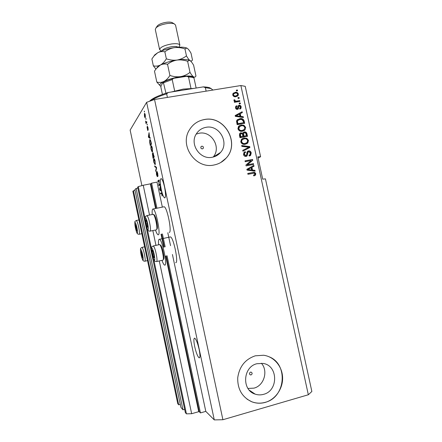 <?xml version="1.0" encoding="UTF-8"?>
<svg xmlns="http://www.w3.org/2000/svg" width="442" height="442" viewBox="0 0 442 442"><rect width="100%" height="100%" fill="white"/><g stroke="black" fill="none" stroke-linecap="round" stroke-linejoin="round"><path stroke-width="0.66" d="M156.949 208.221L151.623 183.148L157.026 182.098L162.336 207.06M145.098 218.646L138.313 186.601L137.633 187.181L185.342 412.585L186.419 413.85L191.657 413.706L198.718 411.684L199.248 411.673L200.43 412.916L167.032 255.703M165.153 246.846L162.407 233.917M200.43 412.916L205.795 411.375L172.43 254.504M170.546 245.664L167.805 232.763M156.065 208.337L150.844 183.75L151.623 183.148M150.844 183.75L143.23 185.259L149.545 215.044M191.657 413.706L159.269 260.929M155.971 245.371L152.833 230.553M138.313 186.601L143.23 185.259M186.419 413.85L153.739 259.454M151.49 248.852L147.335 229.216M184.651 409.331L182.971 409.811L136.142 188.452L137.832 188.126M136.142 188.452L134.86 189.546L180.938 407.43L182.971 409.811M133.462 190.74L132.86 191.253L177.767 403.712L178.723 404.833L133.462 190.74L135.048 190.43M178.723 404.833L180.297 404.391M202.414 148.888L203.221 148.385C203.707 147.053 203.243 146.319 201.834 146.175L201.016 146.689C200.541 148.02 201.011 148.75 202.414 148.888M251.106 374.904C252.448 373.96 252.465 373.031 251.155 372.125L250.509 372.131C249.172 373.065 249.15 373.993 250.437 374.91L251.106 374.904M263.543 394.341C278.664 390.772 278.151 365.269 263.001 363.423L256.935 363.722C242.94 366.749 241.487 390.126 255.139 394.12C257.901 395.06 260.703 395.131 263.543 394.341M247.968 388.446L253.957 388.137C264.089 385.673 268.427 370.932 261.388 363.241M212.364 157.23C215.674 156.567 218.42 154.96 220.591 152.396C229.625 142.539 219.033 124.401 205.911 127.346C201.856 128.13 198.696 130.257 196.419 133.727C189.193 144.081 200.143 160.159 212.364 157.23M213.188 157.048C221.68 147.562 211.536 130.445 199.049 133.274L196.187 134.114M214.099 164.977C218.851 164.021 222.834 161.761 226.061 158.203C240.52 143.468 224.608 115.069 204.292 119.544C197.828 120.788 192.867 124.241 189.408 129.904C179.132 145.783 195.878 169.413 214.099 164.977M220.751 162.518L226 158.236C240.454 143.506 224.542 115.119 204.243 119.6C199.972 120.362 196.259 122.23 193.099 125.197M265.344 402.364C275.604 399.419 283.073 388.474 282.593 377.341C282.184 366.203 273.935 356.578 263.576 355.246L255.294 355.816C245.188 359.252 239.332 366.589 237.724 377.833C237.481 389.181 242.122 397.148 251.658 401.734C256.122 403.463 260.686 403.679 265.344 402.364M247.039 399.17L251.586 401.679C256.051 403.413 260.609 403.623 265.266 402.314C285.543 397.413 288.422 364.473 269.465 356.932M194.701 346.611C196.187 352.965 197.679 356.716 199.171 357.86C200.226 357.738 200.215 354.915 199.138 349.384C197.629 342.97 196.137 339.224 194.673 338.147C193.618 338.301 193.629 341.125 194.701 346.611M161.22 189.309C162.347 194.276 163.474 197.138 164.606 197.889C165.849 197.524 165.838 193.944 164.573 187.143C163.435 182.148 162.308 179.292 161.192 178.579C159.943 179.004 159.954 182.579 161.22 189.309M169.91 237.028L170.424 236.918C173.584 237.26 178.911 263.531 175.645 262.659M158.601 244.802C158.313 241.36 158.518 239.514 159.214 239.255L159.452 239.282C162.347 239.691 167.706 266.067 164.706 265.134L164.562 265.101C163.838 264.758 162.971 263.167 161.96 260.327M169.22 232.459C172.242 232.591 167.203 207.099 164.126 206.762L163.617 206.867M155.462 230C156.446 232.835 157.297 234.431 158.015 234.774L158.269 234.801C161.037 234.989 155.949 209.392 153.136 209L152.794 209.005C152.181 209.425 151.993 211.254 152.236 214.492M308.328 394.767L311.859 391.474L265.438 178.872L262.708 179.148L257.841 156.844L260.609 156.761L245.233 86.339L240.873 85.538L154.54 99.483L222.906 419.729L308.328 394.767L240.873 85.538M258.095 157.998L260.609 156.761M158.965 184.839L160.004 184.11L160.175 184.916L158.871 185.822L159.032 180.966L157.998 181.728L157.827 180.927L159.12 179.96L158.965 184.839L160.109 184.59M156.871 171.369L157.766 173.502L157.882 176.452L157.601 173.557L157.048 172.17L157.308 176.673L156.485 174.717L156.363 172.037L156.628 174.568L157.092 175.877L157.219 175.513L156.971 171.347M154.634 165.927L156.413 167.22L156.59 168.054L155.816 171.468L155.639 170.645L156.357 167.811L154.81 166.756L154.634 165.927M155.125 161.103L155.153 164.767L153.849 162.325C153.473 160.186 153.468 158.965 153.838 158.661L154.451 159.004L155.125 161.103M152.38 148.186L152.424 151.926L152.142 152.02L151.136 149.573C150.761 147.429 150.75 146.186 151.109 145.832L151.705 146.12L152.38 148.186M149.595 137.318L150.092 137.545L150.274 138.385L148.567 137.412L148.401 136.639L149.053 132.644L149.595 137.318M144.269 111.191L144.44 111.992L144.479 111.157M141.904 185.623L130.141 130.097L146.622 102.329L154.54 99.483M205.795 411.375L214.282 419.9L146.622 102.329M144.418 113.506L144.661 113.362L145.313 114.975L145.114 117.926L144.462 116.307L144.418 113.506L144.777 113.45M145.849 118.611L146.02 119.417L146.059 118.578M146.263 122.219L146.694 121.583L146.866 122.384L146.037 123.605L145.534 121.069L146.064 122.329L146.81 122.125M147.026 124.13L147.197 124.937L147.23 124.097M147.357 126.268L148.037 127.788L148.169 130.081L147.512 127.335L147.7 130.512L147.02 126.876L147.6 129.699L147.501 126.246M149.777 139.633L150.076 139.512L151.009 141.838L151.495 144.125L150.297 145.528L149.6 142.125L149.777 139.633L150.169 139.567M152.871 152.678L154.241 157.032L153.009 158.28L152.357 153.468L152.799 154.059L153.026 152.65M160.877 190.331L161.601 191.596L159.75 189.966L159.584 189.187L160.369 185.828L160.877 190.331M162.164 194.16L162.103 196.082L161.728 193.469L160.612 194.021L160.446 193.226L161.54 192.64L162.164 194.16M247.465 164.772L253.448 163.617L253.625 164.43L246.106 165.888L245.918 165.021L251.194 160.545L245.194 161.695L245.017 160.877L252.537 159.435L252.73 160.308L247.117 164.943L253.448 163.617M248.498 150.866C249.94 150.75 250.852 151.435 251.222 152.921L250.631 155.335L249.255 156.026L248.984 155.23L249.912 154.744L250.327 153.02L248.697 151.678L248.111 151.971L247.084 155.915L246.095 156.418C244.746 156.545 243.89 155.915 243.531 154.523L244.017 152.341L245.26 151.683L245.537 152.484L244.691 152.938L244.409 154.33L245.934 155.595L246.542 155.313L246.962 152.413L247.465 151.385L248.144 151.059C249.592 150.937 250.498 151.623 250.868 153.114L251.222 152.921M241.68 145.523L249.741 146.595L249.923 147.44L242.912 151.197L242.73 150.352L248.962 147.225L241.862 146.374L241.68 145.523M248.498 140.429L247.824 142.954L245.42 144.225C243.205 144.733 241.652 143.937 240.774 141.843L241.415 139.335L243.973 138.031L246.846 138.335L248.498 140.429L247.476 143.164L247.824 142.954M245.664 127.418L244.984 129.937L242.581 131.191C240.365 131.683 238.818 130.882 237.934 128.793L238.492 126.395L241.139 125.003L244.012 125.318L245.664 127.418L244.984 129.937M240.829 116.401L243.222 116.688L243.409 117.533L235.332 116.345L235.161 115.55L242.15 111.754L242.332 112.594L240.233 113.666L240.829 116.401L240.492 116.655L243.222 116.688M236.326 90.146L237.398 89.969L237.575 90.781L236.503 90.958L236.326 90.146M235.028 92.35C236.636 91.986 237.757 92.549 238.393 94.052L238.089 95.632L236.034 96.699C234.448 97.052 233.343 96.483 232.719 94.991L233.006 93.444L234.702 92.649C236.31 92.279 237.426 92.848 238.061 94.35L238.393 94.052M237.962 97.643L239.034 97.461L239.21 98.273L238.139 98.45L237.962 97.643M236.884 101.08L239.719 100.605L239.895 101.411L234.42 102.334L234.243 101.522L235.116 101.373L233.934 100.577L234.061 99.759L234.912 99.936L234.934 100.5L235.73 101.119L236.884 101.08L236.553 101.362L239.719 100.605M239.15 103.113L240.227 102.931L240.404 103.743L239.326 103.925L239.15 103.113M239 105.24C240.155 105.141 240.879 105.682 241.183 106.859L240.94 108.389L239.846 109.097L239.575 108.301L240.244 107.881L240.387 106.936L239.31 106.03L238.857 106.301L238.332 108.887L237.476 109.395C236.426 109.461 235.774 108.947 235.52 107.859L235.746 106.323L236.685 105.737L236.956 106.533L236.404 106.892L236.299 107.699L237.188 108.599L237.509 108.412L238.017 105.776L238.669 105.516C239.818 105.417 240.547 105.953 240.846 107.13L241.183 106.859M239.719 118.705C241.912 118.185 243.393 118.953 244.166 121.014L244.669 123.324L237.139 124.655L236.525 121.169L236.967 120.097L239.382 118.959C241.575 118.434 243.056 119.202 243.824 121.263L244.166 121.014M244.255 131.948C245.724 131.755 246.63 132.412 246.979 133.92L247.503 136.329L239.978 137.7L239.448 135.263L239.741 133.418L240.873 132.766L242.647 133.357L242.995 132.606L243.912 132.175C245.382 131.981 246.288 132.639 246.63 134.141L247.122 136.396M252.52 170.071L254.907 170.314L255.095 171.165L247.028 170.126L246.857 169.33L253.824 165.352L254.012 166.198L251.918 167.319L252.52 170.071L252.161 170.225L254.907 170.314M255.758 173.739L255.493 175.071L253.785 175.894L253.509 175.098L254.62 174.651L254.868 173.872L254.128 173.17L247.934 174.281L247.752 173.463L252.863 172.457C254.244 172.021 255.211 172.452 255.758 173.739L255.393 173.888L255.133 175.22L255.493 175.071M214.282 419.9L222.906 419.729M236.382 90.383L237.398 89.969M237.072 90.273L237.199 90.842M238.061 94.35L237.597 96.118M233.166 93.234L234.702 92.649M233.757 93.864L233.188 95.174C233.685 96.118 234.464 96.455 235.531 96.179L237.023 95.489M233.509 94.881C234.006 95.826 234.79 96.163 235.851 95.892L237.409 95.113L237.608 94.163C237.105 93.218 236.321 92.886 235.26 93.151L233.685 93.953L233.188 95.174M235.531 96.179L235.851 95.892M238.006 97.864L239.034 97.461M238.702 97.748L238.829 98.334M239.387 100.886L239.514 101.478M234.288 101.737L235.116 101.373M233.945 100.085L234.912 99.936M234.586 100.218L234.608 100.787L234.934 100.5M234.608 100.787L235.404 101.4L235.73 101.119M235.404 101.4L236.553 101.362M239.199 103.329L240.227 102.931M239.89 103.213L240.023 103.809M240.846 107.13L240.481 108.804M239.608 108.412L239.895 108.168M238.525 106.572L237.934 109.235M235.796 106.257L236.685 105.737M236.354 106.014L236.592 106.704M236.398 106.898L235.973 107.97L236.299 107.699M235.973 107.97L236.862 108.87L237.188 108.599M236.862 108.87L237.326 108.561M238.056 105.726L238.669 105.516M242.885 116.942L243.001 117.478M235.177 115.622L242.15 111.754M241.813 112.014L241.978 112.776M240.492 116.655L239.901 113.925L240.233 113.666M236.034 115.81L235.708 116.069L239.558 116.539L239.89 116.285L239.415 114.086L236.034 115.81L239.89 116.285M237.21 116.185L237.536 115.931M243.824 121.263L244.288 123.39M237.343 119.705L239.382 118.959M237.995 120.296L237.122 121.417L237.514 123.926L243.614 122.666L243.31 121.268L241.791 119.511L239.884 119.522L237.735 120.567L237.453 121.169L237.846 123.683L243.614 122.666M237.514 123.926L237.846 123.683M237.216 122.55L237.542 122.307M237.122 121.417L237.453 121.169M244.647 130.163L244.133 130.633M238.995 125.898L241.139 125.003M240.802 125.241L244.012 125.318M243.675 125.561L245.321 127.65M238.487 128.86L238.818 128.628C239.509 130.224 240.708 130.81 242.415 130.373L244.31 129.423L244.785 127.578C244.117 126.025 242.951 125.434 241.293 125.821L238.912 127.081L238.487 128.86C239.177 130.456 240.371 131.036 242.078 130.605L243.669 129.948M242.078 130.605L242.415 130.373M239.663 126.462L238.818 128.628M239.973 133.186L240.873 132.766M240.542 132.992L242.304 133.583L242.647 133.357M243.188 132.407L243.912 132.175M243.724 133.097L243.304 133.401L243.144 134.876L243.47 136.374L246.448 135.672L245.829 133.291L244.437 132.76L243.647 133.175L243.813 136.153L246.448 135.672M240.52 133.876L240.133 134.153L240.343 136.943L242.934 136.313L242.371 134.086L241.177 133.561L240.47 133.932L240.68 136.722L242.934 136.313M240.343 136.943L240.68 136.722M243.47 136.374L243.813 136.153M247.476 143.164L246.78 143.766M242.017 138.799L243.973 138.031M243.636 138.247L246.846 138.335M246.503 138.55L248.15 140.639M242.47 139.517L241.807 140.031L241.321 141.888C242.006 143.479 243.205 144.059 244.912 143.617L246.376 143.048M241.658 141.678C242.349 143.274 243.548 143.854 245.255 143.407L247.078 142.523L247.619 140.595C246.951 139.037 245.791 138.457 244.128 138.849L242.144 139.816L241.321 141.888M244.912 143.617L245.255 143.407M242.161 139.716L242.498 139.501M241.735 145.777L249.741 146.595M249.387 146.799L249.57 147.628M242.735 150.374L248.962 147.225M250.868 153.114L249.885 155.833M249.001 155.286L249.343 155.103M248.183 151.91L247.763 152.164L246.498 156.302M244.349 152.059L245.26 151.683M244.918 151.877L245.172 152.612M244.874 152.783L244.349 153.131L244.067 154.518L244.409 154.33M244.067 154.518L245.592 155.783L245.934 155.595M245.592 155.783L246.15 155.54M247.691 151.192L248.144 151.059M253.089 163.789L253.249 164.507M245.039 160.982L252.537 159.435M252.183 159.612L252.371 160.485L252.73 160.308M252.371 160.485L247.117 164.943M254.548 170.474L254.686 171.115M253.476 165.551L253.653 166.363L254.012 166.198M253.653 166.363L251.918 167.319M251.564 167.485L252.161 170.225M251.1 167.761L247.376 169.734L251.581 169.971L251.1 167.761L247.724 169.573L251.581 169.971M248.879 169.822L249.233 169.662M247.376 169.734L247.724 169.573M255.133 175.22L254.459 175.717M253.526 175.148L254.023 174.955M247.774 173.546L252.863 172.457M252.504 172.612C253.885 172.176 254.846 172.607 255.393 173.888M144.584 116.147L145.169 116.992L144.783 114.185L144.584 116.147M145.534 116.937L145.169 116.992M146.672 122.672L145.866 122.81M146.805 122.473L145.998 122.611M149.578 137.235L148.567 137.412M148.904 136.943L149.402 137.23L148.937 135.064L148.606 136.871L148.904 136.943M150.612 140.329L149.948 140.434L149.6 142.125M151.269 144.39L150.263 144.573L151.181 143.484L150.302 140.385M149.772 142.109L150.263 144.573M151.429 145.772L151.109 145.832M151.275 149.413L152.252 151.125L152.236 148.357L151.49 146.551L151.076 147.285L151.275 149.413M152.661 151.048L152.252 151.125M153.054 154.739L152.551 154.247L152.982 157.335L154.23 156.976M152.982 157.335L153.346 156.96L152.866 154.772M154.192 156.805L153.346 156.96M153.49 156.816L153.927 156.374L153.125 153.451L153.49 156.816L154.17 156.689M154.12 158.606L153.838 158.661M153.993 162.181L154.987 163.96C155.264 163.755 155.264 162.855 154.982 161.247L154.004 159.468L153.993 162.181M155.407 163.883L154.987 163.96M156.015 170.573L155.639 170.645M155.573 166.612L154.81 166.756M158.054 175.59L157.695 175.656M157.396 172.104L157.109 172.159L157.396 172.098M157.418 175.817L157.142 175.866L157.418 175.817M159.855 185.143L159.777 184.762L158.689 184.971M158.976 181.005L158.916 180.717L157.827 180.927M158.916 180.717L159.236 180.485M160.319 189.85L159.75 189.966M159.916 189.121L159.584 189.187M160.126 189.684L160.667 190.165L160.203 187.983L159.805 189.485L160.126 189.684M162.325 195.204L161.91 195.287M161.623 193.436L161.529 193.01L160.446 193.226M152.192 252.211L153.545 257.531L154.159 257.631L153.761 254.106L152.728 250.719C152.374 250.039 152.17 250.056 152.114 250.769L152.192 252.211M152.728 250.719L152.114 250.769L152.523 254.161L153.545 257.531L154.159 257.631M160.529 245.139L160.816 245.332C162.081 247.299 163.07 250.747 163.778 255.68C163.993 257.752 163.921 258.924 163.562 259.211L163.214 259.769M156.739 261.498L162.988 260.134C163.38 259.824 163.457 258.526 163.22 256.233C162.429 250.758 161.341 246.929 159.943 244.757L159.407 244.625M154.175 257.393L153.545 257.531M153.717 253.896L152.523 254.161M141.059 252.94L142.236 257.658L142.711 257.835L141.473 251.669L140.965 251.658L141.059 252.94M141.446 251.614L140.965 251.658L141.357 254.669L142.236 257.658L142.722 257.653M142.727 257.548L142.236 257.658M142.296 254.465L141.357 254.669M135.396 226.127L136.556 230.779L136.998 230.884L135.799 224.729L135.296 224.796L135.396 226.127M135.744 224.608L135.296 224.796L135.7 227.873L136.556 230.779L136.998 230.884M135.788 224.696L135.296 224.796M136.639 227.674L135.7 227.873M145.794 221.978L147.125 227.216L147.694 227.232L147.285 223.514L146.274 220.232C145.937 219.624 145.744 219.702 145.7 220.475L145.794 221.978M146.274 220.232L145.7 220.475L146.125 223.95L147.125 227.216L147.694 227.232M154.164 214.856L154.446 215.044C155.645 216.906 156.59 220.249 157.28 225.083C157.518 227.326 157.451 228.602 157.07 228.901L156.717 229.459M150.236 231.105L156.49 229.818C156.904 229.486 156.982 228.078 156.717 225.586C155.949 220.227 154.904 216.519 153.578 214.458L153.048 214.326M146.33 220.343L145.7 220.475M147.324 223.702L146.125 223.95M150.363 100.986C153.589 98.632 159.015 96.251 166.645 93.842L167.407 97.4M206.121 91.151L205.364 87.643L211.011 88.577L212.978 90.041M149.518 101.29L149.993 100.782C152.915 98.091 159.015 95.323 168.286 92.483L203.326 86.886C206.187 86.975 208.348 87.289 209.823 87.842L211.309 88.693M166.645 93.842L168.286 92.483M203.326 86.886L205.364 87.643M188.662 89.229L178.435 90.864M171.142 92.024L183.27 89.085L193.557 88.444M162.418 94.406L160.888 87.251L161.092 85.571L163.313 82.157L165.96 93.201M190.972 88.356L188.53 77.013L186.944 76.284L173.579 78.317L172.209 79.543L163.717 82.72M174.656 90.958L172.209 79.543M186.96 76.284C190.231 76.179 192.508 76.61 193.8 77.577L193.988 78.007C193.043 77.367 191.226 77.035 188.53 77.013M196.149 88.035L193.988 78.007M162.098 50.742C163.242 48.974 166.446 47.62 171.7 46.686C175.021 46.261 177.143 46.449 178.071 47.25M161.385 51.023L159.601 49.57C160.197 47.211 164.214 45.333 171.651 43.946C176.546 43.366 179.286 43.769 179.872 45.172L178.822 47.206M156.971 26.448L157.468 25.73C159.286 24.089 162.286 22.934 166.457 22.277C168.921 21.973 170.794 22.067 172.065 22.553L172.734 22.951M179.872 45.172L175.546 25.083L174.281 23.874C172.7 23.266 170.358 23.155 167.264 23.542C162.026 24.371 158.275 25.807 156.004 27.852L155.297 29.487L159.601 49.57M156.424 68.422L154.485 71.145L156.816 82.057L160.479 86.135M156.346 68.538L160.347 65.057C162.656 63.941 165.048 63.681 167.524 64.283L169.921 75.455C168.192 78.212 166.175 80.229 163.866 81.499C161.545 82.532 159.192 82.72 156.816 82.057M167.524 64.283C170.336 62.101 173.502 60.698 177.027 60.062C180.607 59.653 184.143 60.062 187.623 61.294L190.01 72.377C187.253 74.554 184.115 75.974 180.59 76.637C177.01 77.074 173.452 76.676 169.921 75.455M187.623 61.294L189.485 60.333L190.099 60.631C191.176 61.455 192.353 62.991 193.629 65.25L195.95 75.991C195.408 77.096 194.629 77.389 193.602 76.886C192.541 76.168 191.347 74.665 190.01 72.377M177.027 60.062C182.728 59.267 186.833 59.327 189.342 60.245L190.099 60.631C189.016 59.825 187.8 58.239 186.452 55.869C183.695 58.024 180.551 59.421 177.027 60.062C173.457 60.471 169.899 60.057 166.352 58.819C164.639 61.631 162.639 63.714 160.347 65.057C164.816 62.781 170.374 61.118 177.027 60.062M157.247 67.206L160.347 65.057C158.037 66.162 155.706 66.41 153.341 65.808L155.899 69.107M160.849 86.334C158.8 85.24 159.811 83.626 163.866 81.499C168.369 79.35 173.944 77.731 180.59 76.637C187.115 75.698 191.452 75.781 193.602 76.886L194.137 78.72M153.882 56.128L154.761 54.863L157.711 52.742C162.153 50.371 167.7 48.675 174.358 47.648C177.927 47.255 181.458 47.681 184.955 48.924L186.745 48.09L187.469 48.465C188.563 49.349 189.756 50.952 191.038 53.267L192.491 59.996C191.938 61.018 191.137 61.228 190.099 60.631M153.341 65.808L151.882 58.974L153.976 56.012L157.711 52.742C160.004 51.576 162.385 51.266 164.849 51.819C167.656 49.653 170.827 48.266 174.358 47.648C179.911 46.902 183.971 47.007 186.541 47.968L187.264 48.327M184.955 48.924L186.452 55.869M164.849 51.819L166.352 58.819M199.248 411.673L166.164 255.896M164.28 247.034L161.534 234.1M198.718 411.684L165.662 256.012M163.778 247.144L161.032 234.21M155.562 208.442L150.346 183.883M238.393 107.389L238.719 107.119M246.63 134.141L246.979 133.92M240.056 135.611L240.393 135.39M243.144 134.876L243.487 134.65M247.503 147.959L247.846 147.761M247.354 154.092L247.702 153.904M248.824 168.982L249.178 168.822M156.545 168.242L156.225 168.303M156.485 167.573L156.087 167.651M151.683 251.172C152.407 257.675 155.479 264.04 154.617 257.145C153.866 250.432 150.783 244.277 151.683 251.172M156.849 257.647C157.142 260.36 157.015 261.664 156.474 261.553C155.225 261.559 154.396 261.023 153.982 259.962C153.037 258.029 152.258 255.051 151.639 251.028C151.379 245.575 151.672 247.327 153.374 245.934C154.744 247.57 155.899 251.476 156.849 257.647M153.109 245.995L159.689 244.564M140.633 252.017C141.341 257.791 143.888 263.421 143.07 257.316C142.341 251.382 139.788 245.907 140.633 252.017M145.026 257.763C145.308 260.145 145.241 261.299 144.821 261.228C143.639 261.183 142.915 260.725 142.65 259.841C141.876 258.205 141.197 255.559 140.6 251.907C140.357 247.117 140.39 248.763 142.037 247.376C143.147 248.796 144.142 252.26 145.026 257.763M141.854 247.415L144.606 246.818M134.992 225.276C135.727 231.188 138.18 236.393 137.335 230.16C136.572 224.083 134.119 219.05 134.992 225.276M139.28 230.564C139.584 233.111 139.517 234.354 139.086 234.282C137.887 234.243 137.153 233.741 136.871 232.774C136.108 231.017 135.473 228.486 134.959 225.177C134.688 219.928 134.749 221.934 136.396 220.459C137.456 221.79 138.418 225.16 139.28 230.564M136.213 220.492L138.921 219.934M145.302 221.039C146.064 227.718 149.02 233.536 148.125 226.481C147.33 219.586 144.374 213.989 145.302 221.039M150.341 226.928C150.661 229.851 150.534 231.265 149.971 231.16C148.711 231.172 147.86 230.586 147.418 229.398C146.512 227.365 145.794 224.536 145.263 220.906C144.976 214.917 145.308 217.055 147.004 215.569C148.302 217.094 149.418 220.884 150.341 226.928M146.738 215.624L153.324 214.271M202.607 148.838L203.221 148.385M213.359 157.004L220.591 152.396M199.171 357.86L199.563 357.755M164.606 197.889L165.004 197.806M170.424 236.918L159.452 239.282M219.304 153.75L219.204 153.28M250.288 155.612L250.631 155.335M238.089 95.632L237.757 95.92M233.685 93.953L233.365 94.251M240.94 108.389L240.603 108.655M238.332 108.887L238 109.157M236.404 106.892L236.078 107.163M237.735 120.567L237.409 120.815M239.244 126.843L238.912 127.081M240.47 133.932L240.133 134.153M243.647 133.175L243.304 133.401M242.144 139.816L241.807 140.031M248.111 151.971L247.763 152.164M247.084 155.915L246.735 156.098M244.691 152.938L244.349 153.131M255.31 175.253L254.946 175.402M164.126 206.762L153.136 209M145.092 117.086L145.528 117.008M144.783 114.185L145.092 114.135M150.214 140.329L150.589 140.263M152.192 151.181L152.656 151.098M151.49 146.551L151.882 146.484M152.617 154.225L152.971 154.159M153.125 153.451L153.424 153.396M154.943 163.993L155.407 163.91M154.214 159.402L154.606 159.324M161.678 193.441L161.965 193.386M249.305 390.192L255.139 394.12M249.857 374.567L250.437 374.91M160.816 245.332L159.943 244.757M147.523 260.625L145.004 261.189M141.832 233.702L139.269 234.243M154.446 215.044L153.578 214.458M149.993 100.782L149.694 101.224M209.823 87.842L211.011 88.577M173.551 78.328C169.303 79.444 165.888 80.72 163.313 82.157M157.468 25.73L156.004 27.852M154.761 54.863L153.976 56.012M172.065 22.553L174.281 23.874"/></g></svg>
